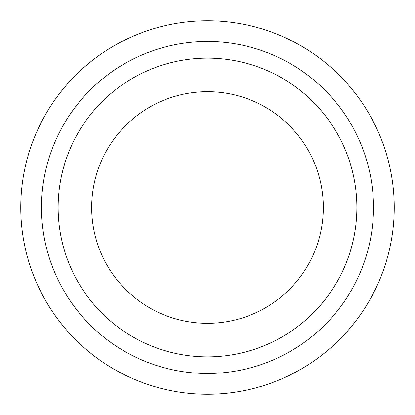 <?xml version="1.0" encoding="UTF-8"?>
<svg xmlns="http://www.w3.org/2000/svg" width="415" height="415" viewBox="0 0 415 415"><rect width="100%" height="100%" fill="white"/><g stroke="black" fill="none" stroke-linecap="round" stroke-linejoin="round"><path stroke-width="0.62" d="M91.679 207.5A115.821 115.821 0 0 1 207.5 91.679A115.821 115.821 0 0 1 323.321 207.5A115.821 115.821 0 0 1 207.5 323.321A115.821 115.821 0 0 1 91.679 207.5M394.25 207.5A186.75 186.75 0 0 1 207.5 394.25A186.75 186.75 0 0 1 20.75 207.5A186.75 186.75 0 0 1 207.5 20.75A186.75 186.75 0 0 1 394.25 207.5M356.869 207.5A149.369 149.369 0 0 1 207.5 356.869A149.369 149.369 0 0 1 58.131 207.5A149.369 149.369 0 0 1 207.5 58.131A149.369 149.369 0 0 1 356.869 207.5M373.5 207.5A166 166 0 0 1 207.5 373.5A166 166 0 0 1 41.5 207.5A166 166 0 0 1 207.5 41.5A166 166 0 0 1 373.5 207.5"/></g></svg>
